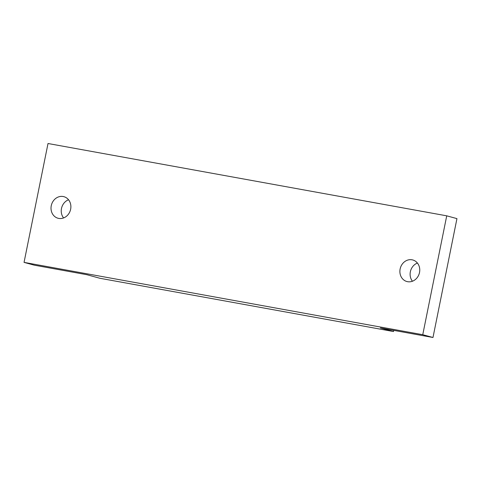 <?xml version="1.0" encoding="UTF-8"?>
<svg xmlns="http://www.w3.org/2000/svg" width="481" height="481" viewBox="0 0 481 481"><rect width="100%" height="100%" fill="white"/><g stroke="black" fill="none" stroke-linecap="round" stroke-linejoin="round"><path stroke-width="0.72" d="M48.016 143.506L446.729 215.831L422.757 334.704L24.05 262.379L48.016 143.506M58.748 218.41A11.177 9.842 -74.7 0 0 70.551 209.638A11.177 9.842 -74.7 0 0 63.901 196.681A11.177 9.842 -74.7 0 0 63.161 196.513A11.177 9.842 -74.7 0 0 51.353 205.285A11.177 9.842 -74.7 0 0 58.009 218.242A11.177 9.842 -74.7 0 0 58.748 218.41M407.617 281.692A11.177 9.842 -74.7 0 0 419.42 272.925A11.177 9.842 -74.7 0 0 412.77 259.962A11.177 9.842 -74.7 0 0 412.031 259.794A11.177 9.842 -74.7 0 0 400.222 268.566A11.177 9.842 -74.7 0 0 406.878 281.529A11.177 9.842 -74.7 0 0 407.617 281.692M446.729 215.831L456.95 218.621L432.984 337.494L380.375 327.952L393.518 331.541L100.024 278.301L86.881 274.711L34.271 265.169L24.05 262.379M68.549 199.771A11.177 9.842 -74.7 0 0 63.582 217.941M422.757 334.704L432.984 337.494M417.418 263.059A11.177 9.842 -74.7 0 0 412.451 281.229M393.753 330.375L393.518 331.541"/></g></svg>
